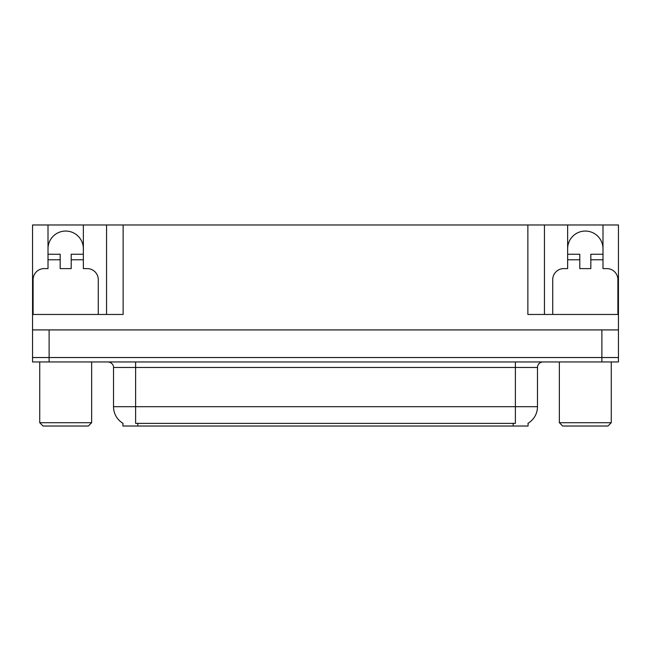 <?xml version="1.0" encoding="UTF-8"?>
<svg xmlns="http://www.w3.org/2000/svg" width="651" height="651" viewBox="0 0 651 651"><rect width="100%" height="100%" fill="white"/><g stroke="black" fill="none" stroke-linecap="round" stroke-linejoin="round"><path stroke-width="0.98" d="M528.091 423.272L528.091 426.023L122.909 426.023L122.909 423.272M48.011 248.731A17.675 17.675 0 0 1 65.686 231.056A17.675 17.675 0 0 1 83.361 248.731M49.118 361.956L618.45 361.956L618.45 357.537L32.55 357.537L32.55 329.919L49.118 329.919L49.118 357.537L32.55 357.537L32.55 361.956L49.118 361.956L49.118 357.537L618.45 357.537L618.45 329.919L49.118 329.919M33.103 314.457L33.103 279.653A11.043 11.043 0 0 1 44.146 268.611L48.011 268.611L48.011 259.773L60.169 259.773L60.169 268.611L71.211 268.611L71.211 259.773L83.361 259.773L83.361 224.977L527.871 224.977L527.871 314.457L618.45 314.457L618.45 329.919M60.169 259.773L60.169 254.248L48.011 254.248L48.011 224.977L32.55 224.977L32.55 314.457L123.129 314.457L123.129 224.977M32.55 314.457L32.55 329.919M552.723 314.457L552.723 279.653A11.043 11.043 0 0 1 563.774 268.611L567.639 268.611L567.639 259.773L579.789 259.773L579.789 268.611L590.831 268.611L590.831 259.773L602.989 259.773L602.989 224.977L618.45 224.977L618.45 314.457M106.561 224.977L106.561 314.457M527.871 224.977L544.439 224.977L544.439 314.457M544.439 224.977L567.639 224.977L567.639 259.773M602.989 224.977L567.639 224.977M48.011 224.977L83.361 224.977M602.989 248.731A17.675 17.675 0 0 0 585.314 231.056A17.675 17.675 0 0 0 567.639 248.731M123.072 423.37A19.335 19.335 0 0 1 113.518 406.688L135.611 406.688L135.611 423.37L515.389 423.37L515.389 406.688L537.482 406.688L537.482 367.473A5.525 5.525 0 0 1 543.007 361.956M113.518 406.688L113.518 367.473C113.803 366.578 112.859 362.461 107.993 361.956M527.928 423.37A19.335 19.335 0 0 0 537.482 406.688M83.361 259.773L83.361 268.611L87.226 268.611A11.043 11.043 0 0 1 98.277 279.653L98.277 314.457M83.361 254.248L71.211 254.248L71.211 259.773M48.011 254.248L48.011 259.773M579.789 259.773L579.789 254.248L567.639 254.248M602.989 259.773L602.989 268.611L606.854 268.611A11.043 11.043 0 0 1 617.897 279.653L617.897 314.457M602.989 254.248L590.831 254.248L590.831 259.773M43.047 426.023L39.727 422.711L91.645 422.711L88.333 426.023L43.047 426.023M562.667 426.023L559.355 422.711L611.273 422.711L607.953 426.023L562.667 426.023M601.882 329.919L601.882 361.956M513.175 426.023L513.175 423.272M137.825 426.023L137.825 423.272M515.389 361.956L515.389 367.473L113.518 367.473M537.482 367.473L515.389 367.473L515.389 406.688L135.611 406.688L135.611 361.956M91.645 361.956L91.645 422.711M39.727 361.956L39.727 422.711M611.273 361.956L611.273 422.711M559.355 361.956L559.355 422.711"/></g></svg>
